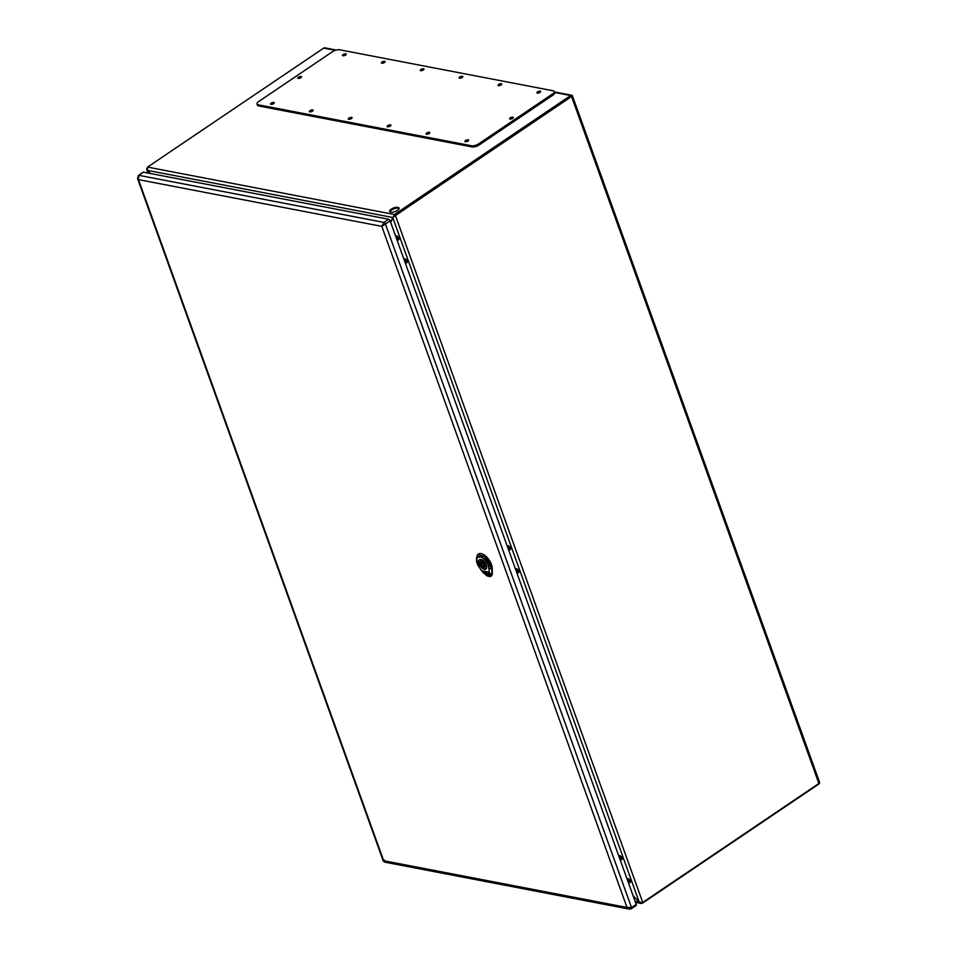 <?xml version="1.0" encoding="UTF-8"?>
<svg xmlns="http://www.w3.org/2000/svg" width="957" height="957" viewBox="0 0 957 957"><rect width="100%" height="100%" fill="white"/><g stroke="black" fill="none" stroke-linecap="round" stroke-linejoin="round"><path stroke-width="1.44" d="M484.35 568.972A5.299 2.668 -124 0 0 485.666 568.769A5.299 2.668 -124 0 0 485.534 563.936A5.299 2.668 -124 0 0 481.048 559.785A5.299 2.668 -124 0 0 479.732 559.989A5.299 2.668 -124 0 0 479.864 564.821A5.299 2.668 -124 0 0 484.35 568.972M483.07 566.999L483.56 568.362A4.833 2.44 -124 0 0 484.792 568.602L484.302 567.238A3.314 1.675 -124 0 0 484.553 567.118A3.314 1.675 -124 0 0 484.673 564.546A3.314 1.675 -124 0 0 482.34 561.759L481.85 560.395A4.833 2.44 -124 0 0 480.605 560.168L481.096 561.52A3.314 1.675 -124 0 0 480.845 561.639A3.314 1.675 -124 0 0 480.725 564.211A3.314 1.675 -124 0 0 483.07 566.999L484.996 565.695M482.184 562.943A1.651 0.837 -124 0 0 481.778 563.015A1.651 0.837 -124 0 0 481.814 564.522A1.651 0.837 -124 0 0 483.213 565.814A1.651 0.837 -124 0 0 483.62 565.754A1.651 0.837 -124 0 0 483.584 564.247A1.651 0.837 -124 0 0 482.184 562.943M483.56 568.362L484.481 567.74M481.096 561.52L482.017 560.898M489.123 572.166L489.063 568.685L489.123 572.166L481.527 570.719L478.895 566.723A9.02 4.558 56 0 1 476.454 559.737A9.02 4.558 56 0 1 482.771 557.811A9.02 4.558 56 0 1 489.063 568.685L491.611 568.685L484.051 555.646L476.49 557.955L478.01 554.366L486.479 557.429L491.838 568.625L491.91 573.638L490.379 576.497L491.683 573.698L489.996 573.698L490.175 576.521L487.065 575.875L482.938 572.382L478.895 566.735L481.598 570.767L488.919 572.166L489.805 573.71L489.123 572.166M482.866 572.334L487.125 575.935L482.878 572.37M490.235 576.545L488.836 576.461M485.857 572.585L485.749 573.698L484.517 573.135L485.175 572.621M483.967 572.226L485.223 574.14L486.742 574.427M484.326 572.573L485.163 572.597L483.787 572.19L485.091 574.224L486.778 574.547L485.977 572.609L485.749 573.698M489.171 574.356L488.871 573.004L489.171 574.356L487.687 572.944L488.429 572.609M487.556 572.561L488.297 572.705M489.338 574.822L488.68 574.427M485.558 572.178L487.663 572.944L487.34 574.655L489.793 574.427L488.513 572.442L483.763 571.831L487.795 572.848M487.843 572.98L487.735 574.08M487.269 573.985L489.422 574.942L489.924 574.332M484.445 571.544L485.809 572.453M486.802 572.776L487.352 573.638M490.965 576.186A7.632 3.852 -124 0 0 491.18 576.066A7.632 3.852 -124 0 0 492.305 573.399L492.221 568.374A10.934 5.515 -124 0 0 486.862 557.165A10.934 5.515 -124 0 0 478.38 554.091A10.934 5.515 -124 0 0 478.189 554.235M142.88 172.595A1.651 0.837 56 0 1 143.095 172.236A1.651 0.837 56 0 1 143.502 172.176L388.578 219.237A1.651 0.837 56 0 1 390.133 220.876L636.214 904.401A1.651 0.837 56 0 1 636.106 905.573L631.417 908.731A1.651 0.837 56 0 1 631.01 908.803L629.311 909.114L384.594 862.113L383.673 860.726L384.391 860.092M143.095 172.236L138.406 175.406A1.651 0.837 56 0 1 138.825 175.334L138.466 179.617L137.509 178.445M143.502 172.176L138.825 175.334L383.901 222.407L381.795 226.354L138.466 179.617L383.673 860.726L627.014 907.463L629.299 909.114L631.417 908.731A1.651 0.837 56 0 0 631.524 907.559L627.014 907.463L381.795 226.354L385.444 224.046L631.524 907.559L636.214 904.401M256.954 104.014L257.373 105.162A5.299 2.058 -19.8 0 0 258.569 105.928L471.992 146.923A5.299 2.058 -19.8 0 0 479.098 144.997L552.955 95.102A5.299 2.058 -19.8 0 0 554.629 92.673L554.223 91.525A5.299 2.058 -19.8 0 0 553.026 90.759L339.591 49.776A5.299 2.058 -19.8 0 0 332.498 51.69L258.629 101.586A5.299 2.058 -19.8 0 0 256.954 104.014A5.299 2.058 -19.8 0 0 258.151 104.78L471.586 145.775A5.299 2.058 -19.8 0 0 478.679 143.849L552.548 93.953A5.299 2.058 -19.8 0 0 554.223 91.525M273.642 103.655A1.986 0.766 -19.8 0 0 274.264 102.734A1.986 0.766 -19.8 0 0 272.135 102.686A1.986 0.766 -19.8 0 0 270.532 104.086A1.986 0.766 -19.8 0 0 271.74 104.373A1.986 0.766 -19.8 0 0 273.642 103.655M345.609 55.039A1.986 0.766 -19.8 0 0 346.243 54.13A1.986 0.766 -19.8 0 0 344.113 54.071A1.986 0.766 -19.8 0 0 342.498 55.47A1.986 0.766 -19.8 0 0 343.707 55.757A1.986 0.766 -19.8 0 0 345.609 55.039M312.52 111.12A1.986 0.766 -19.8 0 0 313.142 110.211A1.986 0.766 -19.8 0 0 311.025 110.151A1.986 0.766 -19.8 0 0 309.41 111.55A1.986 0.766 -19.8 0 0 310.618 111.837A1.986 0.766 -19.8 0 0 312.52 111.12M384.487 62.504A1.986 0.766 -19.8 0 0 385.121 61.595A1.986 0.766 -19.8 0 0 382.991 61.535A1.986 0.766 -19.8 0 0 381.388 62.935A1.986 0.766 -19.8 0 0 382.597 63.222A1.986 0.766 -19.8 0 0 384.487 62.504M351.398 118.584A1.986 0.766 -19.8 0 0 352.032 117.675A1.986 0.766 -19.8 0 0 349.903 117.627A1.986 0.766 -19.8 0 0 348.288 119.015A1.986 0.766 -19.8 0 0 349.496 119.302A1.986 0.766 -19.8 0 0 351.398 118.584M423.377 69.969A1.986 0.766 -19.8 0 0 423.999 69.06A1.986 0.766 -19.8 0 0 421.87 69.012A1.986 0.766 -19.8 0 0 420.267 70.399A1.986 0.766 -19.8 0 0 421.475 70.686A1.986 0.766 -19.8 0 0 423.377 69.969M390.289 126.049A1.986 0.766 -19.8 0 0 390.911 125.14A1.986 0.766 -19.8 0 0 388.781 125.092A1.986 0.766 -19.8 0 0 387.178 126.491A1.986 0.766 -19.8 0 0 388.386 126.767A1.986 0.766 -19.8 0 0 390.289 126.049M462.255 77.433A1.986 0.766 -19.8 0 0 462.877 76.524A1.986 0.766 -19.8 0 0 460.748 76.476A1.986 0.766 -19.8 0 0 459.145 77.876A1.986 0.766 -19.8 0 0 460.353 78.151A1.986 0.766 -19.8 0 0 462.255 77.433M429.167 133.525A1.986 0.766 -19.8 0 0 429.789 132.604A1.986 0.766 -19.8 0 0 427.659 132.556A1.986 0.766 -19.8 0 0 426.056 133.956A1.986 0.766 -19.8 0 0 427.265 134.243A1.986 0.766 -19.8 0 0 429.167 133.525M501.133 84.91A1.986 0.766 -19.8 0 0 501.767 83.989A1.986 0.766 -19.8 0 0 499.638 83.941A1.986 0.766 -19.8 0 0 498.023 85.34A1.986 0.766 -19.8 0 0 499.231 85.628A1.986 0.766 -19.8 0 0 501.133 84.91M468.045 140.99A1.986 0.766 -19.8 0 0 468.667 140.081A1.986 0.766 -19.8 0 0 466.549 140.021A1.986 0.766 -19.8 0 0 464.935 141.421A1.986 0.766 -19.8 0 0 466.143 141.708A1.986 0.766 -19.8 0 0 468.045 140.99M540.011 92.374A1.986 0.766 -19.8 0 0 540.645 91.465A1.986 0.766 -19.8 0 0 538.516 91.405A1.986 0.766 -19.8 0 0 536.913 92.805A1.986 0.766 -19.8 0 0 538.121 93.092A1.986 0.766 -19.8 0 0 540.011 92.374M300.941 77.673A1.986 0.766 -19.8 0 0 301.563 76.763A1.986 0.766 -19.8 0 0 299.433 76.716A1.986 0.766 -19.8 0 0 297.83 78.103A1.986 0.766 -19.8 0 0 299.039 78.39A1.986 0.766 -19.8 0 0 300.941 77.673M512.713 118.345A1.986 0.766 -19.8 0 0 513.347 117.436A1.986 0.766 -19.8 0 0 511.217 117.388A1.986 0.766 -19.8 0 0 509.603 118.788A1.986 0.766 -19.8 0 0 510.823 119.063A1.986 0.766 -19.8 0 0 512.713 118.345M273.75 103.571A1.986 0.766 -19.8 0 0 271.465 104.397M345.716 54.956A1.986 0.766 -19.8 0 0 343.431 55.781M312.628 111.048A1.986 0.766 -19.8 0 0 310.343 111.861M384.594 62.432A1.986 0.766 -19.8 0 0 382.322 63.246M351.506 118.512A1.986 0.766 -19.8 0 0 349.233 119.326M423.484 69.897A1.986 0.766 -19.8 0 0 421.2 70.722M390.384 125.977A1.986 0.766 -19.8 0 0 388.111 126.803M462.363 77.361A1.986 0.766 -19.8 0 0 460.078 78.187M429.274 133.442A1.986 0.766 -19.8 0 0 426.989 134.267M501.241 84.826A1.986 0.766 -19.8 0 0 498.956 85.651M468.152 140.918A1.986 0.766 -19.8 0 0 465.868 141.732M540.119 92.303A1.986 0.766 -19.8 0 0 537.846 93.116M301.048 77.601A1.986 0.766 -19.8 0 0 298.763 78.426M512.82 118.273A1.986 0.766 -19.8 0 0 510.548 119.099M554.546 92.458L570.635 95.544L394.487 214.524L390.683 222.395L392.729 217.49L395.42 215.504L571.568 96.525L818.881 783.484L642.745 902.463L639.228 902.164L633.079 895.68L639.228 902.164L641.106 903.444L642.434 903.205L818.57 784.226A2.321 1.782 100.9 0 0 819.527 782.886M396.533 235.853A2.321 1.172 -124 0 0 396.641 237.121A2.321 1.172 -124 0 0 398.937 239.429M404.787 258.809A2.321 1.172 -124 0 0 404.907 260.077A2.321 1.172 -124 0 0 407.203 262.385M508.107 545.765A2.321 1.172 -124 0 0 508.215 547.033A2.321 1.172 -124 0 0 510.512 549.342M516.361 568.721A2.321 1.172 -124 0 0 516.481 569.989A2.321 1.172 -124 0 0 518.778 572.298M619.681 855.678A2.321 1.172 -124 0 0 619.789 856.946A2.321 1.172 -124 0 0 622.086 859.242M627.936 878.634A2.321 1.172 -124 0 0 628.055 879.902A2.321 1.172 -124 0 0 630.352 882.198M396.569 238.76A2.321 1.172 -124 0 0 398.674 239.8A2.321 1.172 -124 0 0 398.351 237.228A2.321 1.172 -124 0 0 396.078 235.96A2.321 1.172 -124 0 0 395.767 236.535M404.835 261.716A2.321 1.172 -124 0 0 406.94 262.756A2.321 1.172 -124 0 0 406.617 260.184A2.321 1.172 -124 0 0 404.344 258.916A2.321 1.172 -124 0 0 404.033 259.491M508.143 548.672A2.321 1.172 -124 0 0 510.248 549.713A2.321 1.172 -124 0 0 509.925 547.141A2.321 1.172 -124 0 0 507.653 545.873A2.321 1.172 -124 0 0 507.342 546.447M516.409 571.628A2.321 1.172 -124 0 0 518.515 572.669A2.321 1.172 -124 0 0 518.192 570.097A2.321 1.172 -124 0 0 515.919 568.829A2.321 1.172 -124 0 0 515.608 569.403M619.717 858.585A2.321 1.172 -124 0 0 621.823 859.625A2.321 1.172 -124 0 0 621.5 857.041A2.321 1.172 -124 0 0 619.227 855.785A2.321 1.172 -124 0 0 618.916 856.359M627.983 881.541A2.321 1.172 -124 0 0 630.089 882.581A2.321 1.172 -124 0 0 629.766 879.997A2.321 1.172 -124 0 0 627.493 878.741A2.321 1.172 -124 0 0 627.182 879.316M393.506 216.88L570.946 96.406L393.698 216.545M818.881 783.484A2.321 0.897 -19.8 0 0 819.623 782.443L572.31 95.521M571.568 96.525A2.321 0.897 -19.8 0 0 572.298 95.485L571.03 96.346M146.876 168.181L146.708 169.425L150.405 173.492L147.45 170.382L147.557 167.092L323.693 48.113A2.321 1.782 -79.1 0 1 324.854 47.85L336.266 50.039M570.635 95.544A2.321 1.782 -79.1 0 1 572.298 95.485L570.946 96.406M397.478 210.373A5 1.938 160.2 0 1 392.693 212.179A5 1.938 160.2 0 1 389.655 211.461A5 1.938 160.2 0 1 391.234 209.176A5 1.938 160.2 0 1 396.019 207.358A5 1.938 160.2 0 1 399.057 208.076A5 1.938 160.2 0 1 397.478 210.373M399.081 208.554A5 1.938 -19.8 0 0 391.545 210.026A5 1.938 -19.8 0 0 389.942 211.844M488.836 568.614A8.792 4.438 -124 0 0 479.947 556.747A8.792 4.438 -124 0 0 478.931 566.711L476.49 557.955M489.805 573.71L490.032 576.449L491.18 576.066M479.541 560.156A5.371 2.715 56 0 1 479.924 559.761A5.371 2.715 56 0 1 481.658 559.666M486.682 567.106A5.371 2.715 56 0 1 485.941 568.673A5.371 2.715 56 0 1 485.438 568.889M479.134 563.697A5.706 2.883 56 0 1 482.938 560.443A5.706 2.883 56 0 1 486.024 569.008A5.706 2.883 56 0 1 479.134 563.697M477.088 555.467L478.38 554.091M492.221 568.374L492.305 573.399M388.578 219.237L383.901 222.407A1.651 0.837 56 0 1 385.444 224.046L390.133 220.876M552.548 93.953L552.955 95.102M258.151 104.78L258.569 105.928M471.586 145.775L471.992 146.923M478.679 143.849L479.098 144.997M148.431 173.121L147.45 170.382L392.729 217.49L639.228 902.164L635.125 901.374M642.745 902.463L395.42 215.504L394.487 214.524L147.557 167.092M323.693 48.113L335.273 50.338M480.33 559.594L479.732 559.989M484.828 564.941L483.62 565.754M482.974 562.202L481.778 563.015M490.785 576.317L487.125 575.947M479.924 559.761C482.28 557.476 488.943 567.357 485.941 568.673M137.545 178.528L138.406 175.406M384.594 862.113L383.231 860.941L137.533 178.516M641.106 903.444L635.484 902.367M392.908 217.347L393.758 216.473M148 173.038L146.708 169.425M571.796 95.281L554.366 91.932"/></g></svg>
